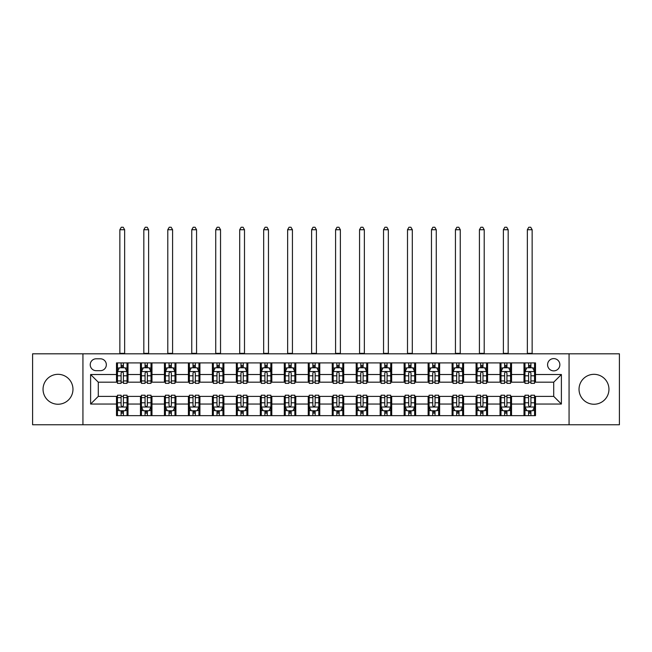 <?xml version="1.0" encoding="UTF-8"?>
<svg xmlns="http://www.w3.org/2000/svg" width="652" height="652" viewBox="0 0 652 652"><rect width="100%" height="100%" fill="white"/><g stroke="black" fill="none" stroke-linecap="round" stroke-linejoin="round"><path stroke-width="0.98" d="M593.988 374.321A14.955 14.955 0 0 0 579.033 389.285A14.955 14.955 0 0 0 593.988 404.24A14.955 14.955 0 0 0 608.952 389.285A14.955 14.955 0 0 0 593.988 374.321M58.012 374.321A14.955 14.955 0 0 0 43.048 389.285A14.955 14.955 0 0 0 58.012 404.24A14.955 14.955 0 0 0 72.967 389.285A14.955 14.955 0 0 0 58.012 374.321M553.719 358.6A6.137 6.137 0 0 0 547.582 364.737A6.137 6.137 0 0 0 553.719 370.874A6.137 6.137 0 0 0 559.856 364.737A6.137 6.137 0 0 0 553.719 358.6M569.066 424.762L619.4 424.762L619.4 353.808L569.066 353.808L569.066 424.762L82.934 424.762L82.934 353.808L32.6 353.808L32.6 424.762L82.934 424.762M96.17 370.678L100.392 370.678A5.941 5.941 0 0 0 106.333 364.737A5.941 5.941 0 0 0 100.392 358.796L96.17 358.796A5.941 5.941 0 0 0 90.229 364.737A5.941 5.941 0 0 0 96.17 370.678M569.066 353.808L82.934 353.808M116.496 404.044L90.612 404.044L90.612 374.517L116.496 374.517L116.496 382.186L98.281 382.186L98.281 396.375L116.496 396.375L116.496 415.65L535.504 415.65L535.504 396.375L553.719 396.375L553.719 382.186L535.504 382.186L535.504 374.517L561.388 374.517L561.388 404.044L535.504 404.044M535.504 374.517L535.504 362.911L116.496 362.911L116.496 374.517M523.996 362.911L523.996 382.186L524.958 382.186M528.601 382.186L530.899 382.186M534.542 382.186L535.504 382.186M523.996 382.186L510.573 382.186M500.027 362.911L500.027 382.186L500.989 382.186M504.632 382.186L506.93 382.186M500.027 382.186L486.604 382.186M476.058 362.911L476.058 382.186L477.011 382.186M480.654 382.186L482.961 382.186M476.058 382.186L462.635 382.186M452.089 362.911L452.089 382.186L453.042 382.186M456.685 382.186L458.992 382.186M452.089 382.186L438.666 382.186M428.111 362.911L428.111 382.186L429.073 382.186M432.716 382.186L435.014 382.186M428.111 382.186L414.688 382.186M404.142 362.911L404.142 382.186L405.104 382.186M408.747 382.186L411.045 382.186M404.142 382.186L390.719 382.186M380.173 362.911L380.173 382.186L381.135 382.186M384.778 382.186L387.076 382.186M380.173 382.186L366.75 382.186M356.204 362.911L356.204 382.186L357.166 382.186M360.809 382.186L363.107 382.186M356.204 382.186L342.781 382.186M332.235 362.911L332.235 382.186L333.188 382.186M336.831 382.186L339.138 382.186M332.235 382.186L318.812 382.186M308.266 362.911L308.266 382.186L309.219 382.186M312.862 382.186L315.169 382.186M308.266 382.186L294.834 382.186M284.288 362.911L284.288 382.186L285.25 382.186M288.893 382.186L291.191 382.186M284.288 382.186L270.865 382.186M260.319 362.911L260.319 382.186L261.281 382.186M264.924 382.186L267.222 382.186M260.319 382.186L246.896 382.186M236.35 362.911L236.35 382.186L237.312 382.186M240.955 382.186L243.253 382.186M236.35 382.186L222.927 382.186M212.381 362.911L212.381 382.186L213.334 382.186M216.986 382.186L219.284 382.186M212.381 382.186L198.958 382.186M188.412 362.911L188.412 382.186L189.365 382.186M193.008 382.186L195.315 382.186M188.412 382.186L174.989 382.186M164.434 362.911L164.434 382.186L165.396 382.186M169.039 382.186L171.346 382.186M164.434 382.186L151.011 382.186M140.465 362.911L140.465 382.186L141.427 382.186M145.07 382.186L147.368 382.186M140.465 382.186L127.042 382.186M116.496 382.186L117.458 382.186M121.101 382.186L123.399 382.186M116.496 396.375L117.458 396.375M121.101 396.375L123.399 396.375M127.042 396.375L128.004 396.375L128.004 415.65M141.427 396.375L128.004 396.375M145.07 396.375L147.368 396.375M151.011 396.375L151.973 396.375L151.973 415.65M165.396 396.375L151.973 396.375M169.039 396.375L171.346 396.375M174.989 396.375L175.942 396.375L175.942 415.65M189.365 396.375L175.942 396.375M193.008 396.375L195.315 396.375M198.958 396.375L199.911 396.375L199.911 415.65M213.334 396.375L199.911 396.375M216.986 396.375L219.284 396.375M222.927 396.375L223.889 396.375L223.889 415.65M237.312 396.375L223.889 396.375M240.955 396.375L243.253 396.375M246.896 396.375L247.858 396.375L247.858 415.65M261.281 396.375L247.858 396.375M264.924 396.375L267.222 396.375M270.865 396.375L271.827 396.375L271.827 415.65M285.25 396.375L271.827 396.375M288.893 396.375L291.191 396.375M294.834 396.375L295.796 396.375L295.796 415.65M309.219 396.375L295.796 396.375M312.862 396.375L315.169 396.375M318.812 396.375L319.765 396.375L319.765 415.65M333.188 396.375L319.765 396.375M336.831 396.375L339.138 396.375M342.781 396.375L343.734 396.375L343.734 415.65M357.166 396.375L343.734 396.375M360.809 396.375L363.107 396.375M366.75 396.375L367.712 396.375L367.712 415.65M381.135 396.375L367.712 396.375M384.778 396.375L387.076 396.375M390.719 396.375L391.681 396.375L391.681 415.65M405.104 396.375L391.681 396.375M408.747 396.375L411.045 396.375M414.688 396.375L415.65 396.375L415.65 415.65M429.073 396.375L415.65 396.375M432.716 396.375L435.014 396.375M438.666 396.375L439.619 396.375L439.619 415.65M453.042 396.375L439.619 396.375M456.685 396.375L458.992 396.375M462.635 396.375L463.588 396.375L463.588 415.65M477.011 396.375L463.588 396.375M480.654 396.375L482.961 396.375M486.604 396.375L487.566 396.375L487.566 415.65M500.989 396.375L487.566 396.375M504.632 396.375L506.93 396.375M510.573 396.375L511.535 396.375L511.535 415.65M524.958 396.375L511.535 396.375M528.601 396.375L530.899 396.375M534.542 396.375L535.504 396.375M128.004 362.911L128.004 382.186M116.496 367.712L117.458 367.712M121.101 367.712L123.399 367.712M127.042 367.712L128.004 367.712M116.496 410.858L117.458 410.858M121.101 410.858L123.399 410.858M127.042 410.858L128.004 410.858M140.465 396.375L140.465 415.65M151.973 362.911L151.973 382.186M140.465 367.712L141.427 367.712M145.07 367.712L147.368 367.712M151.011 367.712L151.973 367.712M140.465 410.858L141.427 410.858M145.07 410.858L147.368 410.858M151.011 410.858L151.973 410.858M164.434 396.375L164.434 415.65M164.434 410.858L165.396 410.858M169.039 410.858L171.346 410.858M174.989 410.858L175.942 410.858M175.942 362.911L175.942 382.186M164.434 367.712L165.396 367.712M169.039 367.712L171.346 367.712M174.989 367.712L175.942 367.712M188.412 396.375L188.412 415.65M188.412 410.858L189.365 410.858M193.008 410.858L195.315 410.858M198.958 410.858L199.911 410.858M199.911 362.911L199.911 382.186M188.412 367.712L189.365 367.712M193.008 367.712L195.315 367.712M198.958 367.712L199.911 367.712M212.381 396.375L212.381 415.65M212.381 410.858L213.334 410.858M216.986 410.858L219.284 410.858M222.927 410.858L223.889 410.858M223.889 362.911L223.889 382.186M212.381 367.712L213.334 367.712M216.986 367.712L219.284 367.712M222.927 367.712L223.889 367.712M236.35 396.375L236.35 415.65M236.35 410.858L237.312 410.858M240.955 410.858L243.253 410.858M246.896 410.858L247.858 410.858M247.858 362.911L247.858 382.186M236.35 367.712L237.312 367.712M240.955 367.712L243.253 367.712M246.896 367.712L247.858 367.712M260.319 396.375L260.319 415.65M260.319 410.858L261.281 410.858M264.924 410.858L267.222 410.858M270.865 410.858L271.827 410.858M271.827 362.911L271.827 382.186M260.319 367.712L261.281 367.712M264.924 367.712L267.222 367.712M270.865 367.712L271.827 367.712M284.288 396.375L284.288 415.65M284.288 410.858L285.25 410.858M288.893 410.858L291.191 410.858M294.834 410.858L295.796 410.858M295.796 362.911L295.796 382.186M284.288 367.712L285.25 367.712M288.893 367.712L291.191 367.712M294.834 367.712L295.796 367.712M308.266 396.375L308.266 415.65M308.266 410.858L309.219 410.858M312.862 410.858L315.169 410.858M318.812 410.858L319.765 410.858M319.765 362.911L319.765 382.186M308.266 367.712L309.219 367.712M312.862 367.712L315.169 367.712M318.812 367.712L319.765 367.712M332.235 396.375L332.235 415.65M332.235 410.858L333.188 410.858M336.831 410.858L339.138 410.858M342.781 410.858L343.734 410.858M343.734 362.911L343.734 382.186M332.235 367.712L333.188 367.712M336.831 367.712L339.138 367.712M342.781 367.712L343.734 367.712M356.204 396.375L356.204 415.65M356.204 410.858L357.166 410.858M360.809 410.858L363.107 410.858M366.75 410.858L367.712 410.858M367.712 362.911L367.712 382.186M356.204 367.712L357.166 367.712M360.809 367.712L363.107 367.712M366.75 367.712L367.712 367.712M380.173 396.375L380.173 415.65M380.173 410.858L381.135 410.858M384.778 410.858L387.076 410.858M390.719 410.858L391.681 410.858M391.681 362.911L391.681 382.186M380.173 367.712L381.135 367.712M384.778 367.712L387.076 367.712M390.719 367.712L391.681 367.712M404.142 396.375L404.142 415.65M404.142 410.858L405.104 410.858M408.747 410.858L411.045 410.858M414.688 410.858L415.65 410.858M415.65 362.911L415.65 382.186M404.142 367.712L405.104 367.712M408.747 367.712L411.045 367.712M414.688 367.712L415.65 367.712M428.111 396.375L428.111 415.65M428.111 410.858L429.073 410.858M432.716 410.858L435.014 410.858M438.666 410.858L439.619 410.858M439.619 362.911L439.619 382.186M428.111 367.712L429.073 367.712M432.716 367.712L435.014 367.712M438.666 367.712L439.619 367.712M452.089 396.375L452.089 415.65M452.089 410.858L453.042 410.858M456.685 410.858L458.992 410.858M462.635 410.858L463.588 410.858M463.588 362.911L463.588 382.186M452.089 367.712L453.042 367.712M456.685 367.712L458.992 367.712M462.635 367.712L463.588 367.712M476.058 396.375L476.058 415.65M476.058 410.858L477.011 410.858M480.654 410.858L482.961 410.858M486.604 410.858L487.566 410.858M487.566 362.911L487.566 382.186M476.058 367.712L477.011 367.712M480.654 367.712L482.961 367.712M486.604 367.712L487.566 367.712M500.027 396.375L500.027 415.65M500.027 410.858L500.989 410.858M504.632 410.858L506.93 410.858M510.573 410.858L511.535 410.858M511.535 362.911L511.535 382.186M500.027 367.712L500.989 367.712M504.632 367.712L506.93 367.712M510.573 367.712L511.535 367.712M523.996 396.375L523.996 415.65M523.996 410.858L524.958 410.858M528.601 410.858L530.899 410.858M534.542 410.858L535.504 410.858M523.996 367.712L524.958 367.712M528.601 367.712L530.899 367.712M534.542 367.712L535.504 367.712M98.281 382.186L90.612 374.517M98.281 396.375L90.612 404.044M561.388 374.517L553.719 382.186M561.388 404.044L553.719 396.375M123.399 365.405L121.101 365.405M127.042 380.931L123.399 380.931L123.399 383.335L127.042 383.335L127.042 371.64L125.127 367.801L119.373 367.801L117.458 371.64L117.458 383.335L121.101 383.335L121.101 380.931L117.458 380.931M117.458 371.64L117.458 362.911M127.042 371.64L127.042 362.911M121.101 367.801L121.101 362.911M123.399 362.911L123.399 367.801M123.399 380.931L123.399 373.074C122.633 371.599 121.867 371.599 121.101 373.074L121.101 380.931M119.854 353.808L119.854 229.732L124.646 229.732L123.212 227.238L121.288 227.238L119.854 229.732M124.646 353.808L124.646 229.732M121.101 413.156L123.399 413.156M117.458 397.63L121.101 397.63L121.101 395.226L117.458 395.226L117.458 406.921L119.373 410.76L125.127 410.76L127.042 406.921L127.042 395.226L123.399 395.226L123.399 397.63L127.042 397.63M127.042 406.921L127.042 415.65M117.458 406.921L117.458 415.65M123.399 410.76L123.399 415.65M121.101 415.65L121.101 410.76M121.101 397.63L121.101 405.487C121.867 406.962 122.633 406.962 123.399 405.487L123.399 397.63M147.368 365.405L145.07 365.405M151.011 380.931L147.368 380.931L147.368 383.335L151.011 383.335L151.011 371.64L149.096 367.801L143.342 367.801L141.427 371.64L141.427 383.335L145.07 383.335L145.07 380.931L141.427 380.931M141.427 371.64L141.427 362.911M151.011 371.64L151.011 362.911M145.07 367.801L145.07 362.911M147.368 362.911L147.368 367.801M147.368 380.931L147.368 373.074C146.602 371.599 145.836 371.599 145.07 373.074L145.07 380.931M143.823 353.808L143.823 229.732L148.615 229.732L147.181 227.238L145.266 227.238L143.823 229.732M148.615 353.808L148.615 229.732M171.346 365.405L169.039 365.405M174.989 380.931L171.346 380.931L171.346 383.335L174.989 383.335L174.989 371.64L173.065 367.801L167.311 367.801L165.396 371.64L165.396 383.335L169.039 383.335L169.039 380.931L165.396 380.931M165.396 371.64L165.396 362.911M174.989 371.64L174.989 362.911M169.039 367.801L169.039 362.911M171.346 362.911L171.346 367.801M171.346 380.931L171.346 373.074C170.579 371.599 169.805 371.599 169.039 373.074L169.039 380.931M167.792 353.808L167.792 229.732L172.584 229.732L171.15 227.238L169.235 227.238L167.792 229.732M172.584 353.808L172.584 229.732M195.315 365.405L193.008 365.405M198.958 380.931L195.315 380.931L195.315 383.335L198.958 383.335L198.958 371.64L197.034 367.801L191.289 367.801L189.365 371.64L189.365 383.335L193.008 383.335L193.008 380.931L189.365 380.931M189.365 371.64L189.365 362.911M198.958 371.64L198.958 362.911M193.008 367.801L193.008 362.911M195.315 362.911L195.315 367.801M195.315 380.931L195.315 373.074C194.549 371.599 193.783 371.599 193.008 373.074L193.008 380.931M191.761 353.808L191.761 229.732L196.562 229.732L195.119 227.238L193.204 227.238L191.761 229.732M196.562 353.808L196.562 229.732M145.07 413.156L147.368 413.156M141.427 397.63L145.07 397.63L145.07 395.226L141.427 395.226L141.427 406.921L143.342 410.76L149.096 410.76L151.011 406.921L151.011 395.226L147.368 395.226L147.368 397.63L151.011 397.63M151.011 406.921L151.011 415.65M141.427 406.921L141.427 415.65M147.368 410.76L147.368 415.65M145.07 415.65L145.07 410.76M145.07 397.63L145.07 405.487C145.836 406.962 146.602 406.962 147.368 405.487L147.368 397.63M169.039 413.156L171.346 413.156M165.396 397.63L169.039 397.63L169.039 395.226L165.396 395.226L165.396 406.921L167.311 410.76L173.065 410.76L174.989 406.921L174.989 395.226L171.346 395.226L171.346 397.63L174.989 397.63M174.989 406.921L174.989 415.65M165.396 406.921L165.396 415.65M171.346 410.76L171.346 415.65M169.039 415.65L169.039 410.76M169.039 397.63L169.039 405.487C169.805 406.962 170.571 406.962 171.346 405.487L171.346 397.63M193.008 413.156L195.315 413.156M189.365 397.63L193.008 397.63L193.008 395.226L189.365 395.226L189.365 406.921L191.289 410.76L197.034 410.76L198.958 406.921L198.958 395.226L195.315 395.226L195.315 397.63L198.958 397.63M198.958 406.921L198.958 415.65M189.365 406.921L189.365 415.65M195.315 410.76L195.315 415.65M193.008 415.65L193.008 410.76M193.008 397.63L193.008 405.487C193.774 406.962 194.54 406.962 195.315 405.487L195.315 397.63M219.284 365.405L216.986 365.405M222.927 380.931L219.284 380.931L219.284 383.335L222.927 383.335L222.927 371.64L221.012 367.801L215.258 367.801L213.334 371.64L213.334 383.335L216.986 383.335L216.986 380.931L213.334 380.931M213.334 371.64L213.334 362.911M222.927 371.64L222.927 362.911M216.986 367.801L216.986 362.911M219.284 362.911L219.284 367.801M219.284 380.931L219.284 373.074C218.518 371.599 217.752 371.599 216.986 373.074L216.986 380.931M215.739 353.808L215.739 229.732L220.531 229.732L219.088 227.238L217.173 227.238L215.739 229.732M220.531 353.808L220.531 229.732M216.986 413.156L219.284 413.156M213.334 397.63L216.986 397.63L216.986 395.226L213.334 395.226L213.334 406.921L215.258 410.76L221.012 410.76L222.927 406.921L222.927 395.226L219.284 395.226L219.284 397.63L222.927 397.63M222.927 406.921L222.927 415.65M213.334 406.921L213.334 415.65M219.284 410.76L219.284 415.65M216.986 415.65L216.986 410.76M216.986 397.63L216.986 405.487C217.752 406.962 218.518 406.962 219.284 405.487L219.284 397.63M243.253 365.405L240.955 365.405M246.896 380.931L243.253 380.931L243.253 383.335L246.896 383.335L246.896 371.64L244.981 367.801L239.227 367.801L237.312 371.64L237.312 383.335L240.955 383.335L240.955 380.931L237.312 380.931M237.312 371.64L237.312 362.911M246.896 371.64L246.896 362.911M240.955 367.801L240.955 362.911M243.253 362.911L243.253 367.801M243.253 380.931L243.253 373.074C242.487 371.599 241.721 371.599 240.955 373.074L240.955 380.931M239.708 353.808L239.708 229.732L244.5 229.732L243.066 227.238L241.142 227.238L239.708 229.732M244.5 353.808L244.5 229.732M267.222 365.405L264.924 365.405M270.865 380.931L267.222 380.931L267.222 383.335L270.865 383.335L270.865 371.64L268.95 367.801L263.196 367.801L261.281 371.64L261.281 383.335L264.924 383.335L264.924 380.931L261.281 380.931M261.281 371.64L261.281 362.911M270.865 371.64L270.865 362.911M264.924 367.801L264.924 362.911M267.222 362.911L267.222 367.801M267.222 380.931L267.222 373.074C266.456 371.599 265.69 371.599 264.924 373.074L264.924 380.931M263.677 353.808L263.677 229.732L268.469 229.732L267.035 227.238L265.111 227.238L263.677 229.732M268.469 353.808L268.469 229.732M291.191 365.405L288.893 365.405M294.834 380.931L291.191 380.931L291.191 383.335L294.834 383.335L294.834 371.64L292.919 367.801L287.165 367.801L285.25 371.64L285.25 383.335L288.893 383.335L288.893 380.931L285.25 380.931M285.25 371.64L285.25 362.911M294.834 371.64L294.834 362.911M288.893 367.801L288.893 362.911M291.191 362.911L291.191 367.801M291.191 380.931L291.191 373.074C290.425 371.599 289.659 371.599 288.893 373.074L288.893 380.931M287.646 353.808L287.646 229.732L292.438 229.732L291.004 227.238L289.089 227.238L287.646 229.732M292.438 353.808L292.438 229.732M315.169 365.405L312.862 365.405M318.812 380.931L315.169 380.931L315.169 383.335L318.812 383.335L318.812 371.64L316.888 367.801L311.134 367.801L309.219 371.64L309.219 383.335L312.862 383.335L312.862 380.931L309.219 380.931M309.219 371.64L309.219 362.911M318.812 371.64L318.812 362.911M312.862 367.801L312.862 362.911M315.169 362.911L315.169 367.801M315.169 380.931L315.169 373.074C314.403 371.599 313.628 371.599 312.862 373.074L312.862 380.931M311.615 353.808L311.615 229.732L316.416 229.732L314.973 227.238L313.058 227.238L311.615 229.732M316.416 353.808L316.416 229.732M339.138 365.405L336.831 365.405M342.781 380.931L339.138 380.931L339.138 383.335L342.781 383.335L342.781 371.64L340.866 367.801L335.112 367.801L333.188 371.64L333.188 383.335L336.831 383.335L336.831 380.931L333.188 380.931M333.188 371.64L333.188 362.911M342.781 371.64L342.781 362.911M336.831 367.801L336.831 362.911M339.138 362.911L339.138 367.801M339.138 380.931L339.138 373.074C338.372 371.599 337.606 371.599 336.831 373.074L336.831 380.931M335.584 353.808L335.584 229.732L340.385 229.732L338.942 227.238L337.027 227.238L335.584 229.732M340.385 353.808L340.385 229.732M240.955 413.156L243.253 413.156M237.312 397.63L240.955 397.63L240.955 395.226L237.312 395.226L237.312 406.921L239.227 410.76L244.981 410.76L246.896 406.921L246.896 395.226L243.253 395.226L243.253 397.63L246.896 397.63M246.896 406.921L246.896 415.65M237.312 406.921L237.312 415.65M243.253 410.76L243.253 415.65M240.955 415.65L240.955 410.76M240.955 397.63L240.955 405.487C241.721 406.962 242.487 406.962 243.253 405.487L243.253 397.63M264.924 413.156L267.222 413.156M261.281 397.63L264.924 397.63L264.924 395.226L261.281 395.226L261.281 406.921L263.196 410.76L268.95 410.76L270.865 406.921L270.865 395.226L267.222 395.226L267.222 397.63L270.865 397.63M270.865 406.921L270.865 415.65M261.281 406.921L261.281 415.65M267.222 410.76L267.222 415.65M264.924 415.65L264.924 410.76M264.924 397.63L264.924 405.487C265.69 406.962 266.456 406.962 267.222 405.487L267.222 397.63M288.893 413.156L291.191 413.156M285.25 397.63L288.893 397.63L288.893 395.226L285.25 395.226L285.25 406.921L287.165 410.76L292.919 410.76L294.834 406.921L294.834 395.226L291.191 395.226L291.191 397.63L294.834 397.63M294.834 406.921L294.834 415.65M285.25 406.921L285.25 415.65M291.191 410.76L291.191 415.65M288.893 415.65L288.893 410.76M288.893 397.63L288.893 405.487C289.659 406.962 290.425 406.962 291.191 405.487L291.191 397.63M312.862 413.156L315.169 413.156M309.219 397.63L312.862 397.63L312.862 395.226L309.219 395.226L309.219 406.921L311.134 410.76L316.888 410.76L318.812 406.921L318.812 395.226L315.169 395.226L315.169 397.63L318.812 397.63M318.812 406.921L318.812 415.65M309.219 406.921L309.219 415.65M315.169 410.76L315.169 415.65M312.862 415.65L312.862 410.76M312.862 397.63L312.862 405.487C313.628 406.962 314.394 406.962 315.169 405.487L315.169 397.63M336.831 413.156L339.138 413.156M333.188 397.63L336.831 397.63L336.831 395.226L333.188 395.226L333.188 406.921L335.112 410.76L340.866 410.76L342.781 406.921L342.781 395.226L339.138 395.226L339.138 397.63L342.781 397.63M342.781 406.921L342.781 415.65M333.188 406.921L333.188 415.65M339.138 410.76L339.138 415.65M336.831 415.65L336.831 410.76M336.831 397.63L336.831 405.487C337.597 406.962 338.372 406.962 339.138 405.487L339.138 397.63M363.107 365.405L360.809 365.405M366.75 380.931L363.107 380.931L363.107 383.335L366.75 383.335L366.75 371.64L364.835 367.801L359.081 367.801L357.166 371.64L357.166 383.335L360.809 383.335L360.809 380.931L357.166 380.931M357.166 371.64L357.166 362.911M366.75 371.64L366.75 362.911M360.809 367.801L360.809 362.911M363.107 362.911L363.107 367.801M363.107 380.931L363.107 373.074C362.341 371.599 361.575 371.599 360.809 373.074L360.809 380.931M359.562 353.808L359.562 229.732L364.354 229.732L362.911 227.238L360.996 227.238L359.562 229.732M364.354 353.808L364.354 229.732M360.809 413.156L363.107 413.156M357.166 397.63L360.809 397.63L360.809 395.226L357.166 395.226L357.166 406.921L359.081 410.76L364.835 410.76L366.75 406.921L366.75 395.226L363.107 395.226L363.107 397.63L366.75 397.63M366.75 406.921L366.75 415.65M357.166 406.921L357.166 415.65M363.107 410.76L363.107 415.65M360.809 415.65L360.809 410.76M360.809 397.63L360.809 405.487C361.575 406.962 362.341 406.962 363.107 405.487L363.107 397.63M387.076 365.405L384.778 365.405M390.719 380.931L387.076 380.931L387.076 383.335L390.719 383.335L390.719 371.64L388.804 367.801L383.05 367.801L381.135 371.64L381.135 383.335L384.778 383.335L384.778 380.931L381.135 380.931M381.135 371.64L381.135 362.911M390.719 371.64L390.719 362.911M384.778 367.801L384.778 362.911M387.076 362.911L387.076 367.801M387.076 380.931L387.076 373.074C386.31 371.599 385.544 371.599 384.778 373.074L384.778 380.931M383.531 353.808L383.531 229.732L388.323 229.732L386.889 227.238L384.965 227.238L383.531 229.732M388.323 353.808L388.323 229.732M384.778 413.156L387.076 413.156M381.135 397.63L384.778 397.63L384.778 395.226L381.135 395.226L381.135 406.921L383.05 410.76L388.804 410.76L390.719 406.921L390.719 395.226L387.076 395.226L387.076 397.63L390.719 397.63M390.719 406.921L390.719 415.65M381.135 406.921L381.135 415.65M387.076 410.76L387.076 415.65M384.778 415.65L384.778 410.76M384.778 397.63L384.778 405.487C385.544 406.962 386.31 406.962 387.076 405.487L387.076 397.63M411.045 365.405L408.747 365.405M414.688 380.931L411.045 380.931L411.045 383.335L414.688 383.335L414.688 371.64L412.773 367.801L407.019 367.801L405.104 371.64L405.104 383.335L408.747 383.335L408.747 380.931L405.104 380.931M405.104 371.64L405.104 362.911M414.688 371.64L414.688 362.911M408.747 367.801L408.747 362.911M411.045 362.911L411.045 367.801M411.045 380.931L411.045 373.074C410.279 371.599 409.513 371.599 408.747 373.074L408.747 380.931M407.5 353.808L407.5 229.732L412.292 229.732L410.858 227.238L408.934 227.238L407.5 229.732M412.292 353.808L412.292 229.732M408.747 413.156L411.045 413.156M405.104 397.63L408.747 397.63L408.747 395.226L405.104 395.226L405.104 406.921L407.019 410.76L412.773 410.76L414.688 406.921L414.688 395.226L411.045 395.226L411.045 397.63L414.688 397.63M414.688 406.921L414.688 415.65M405.104 406.921L405.104 415.65M411.045 410.76L411.045 415.65M408.747 415.65L408.747 410.76M408.747 397.63L408.747 405.487C409.513 406.962 410.279 406.962 411.045 405.487L411.045 397.63M435.014 365.405L432.716 365.405M438.666 380.931L435.014 380.931L435.014 383.335L438.666 383.335L438.666 371.64L436.742 367.801L430.988 367.801L429.073 371.64L429.073 383.335L432.716 383.335L432.716 380.931L429.073 380.931M429.073 371.64L429.073 362.911M438.666 371.64L438.666 362.911M432.716 367.801L432.716 362.911M435.014 362.911L435.014 367.801M435.014 380.931L435.014 373.074C434.248 371.599 433.482 371.599 432.716 373.074L432.716 380.931M431.469 353.808L431.469 229.732L436.261 229.732L434.827 227.238L432.912 227.238L431.469 229.732M436.261 353.808L436.261 229.732M432.716 413.156L435.014 413.156M429.073 397.63L432.716 397.63L432.716 395.226L429.073 395.226L429.073 406.921L430.988 410.76L436.742 410.76L438.666 406.921L438.666 395.226L435.014 395.226L435.014 397.63L438.666 397.63M438.666 406.921L438.666 415.65M429.073 406.921L429.073 415.65M435.014 410.76L435.014 415.65M432.716 415.65L432.716 410.76M432.716 397.63L432.716 405.487C433.482 406.962 434.248 406.962 435.014 405.487L435.014 397.63M458.992 365.405L456.685 365.405M462.635 380.931L458.992 380.931L458.992 383.335L462.635 383.335L462.635 371.64L460.711 367.801L454.966 367.801L453.042 371.64L453.042 383.335L456.685 383.335L456.685 380.931L453.042 380.931M453.042 371.64L453.042 362.911M462.635 371.64L462.635 362.911M456.685 367.801L456.685 362.911M458.992 362.911L458.992 367.801M458.992 380.931L458.992 373.074C458.226 371.599 457.459 371.599 456.685 373.074L456.685 380.931M455.438 353.808L455.438 229.732L460.239 229.732L458.796 227.238L456.881 227.238L455.438 229.732M460.239 353.808L460.239 229.732M456.685 413.156L458.992 413.156M453.042 397.63L456.685 397.63L456.685 395.226L453.042 395.226L453.042 406.921L454.966 410.76L460.711 410.76L462.635 406.921L462.635 395.226L458.992 395.226L458.992 397.63L462.635 397.63M462.635 406.921L462.635 415.65M453.042 406.921L453.042 415.65M458.992 410.76L458.992 415.65M456.685 415.65L456.685 410.76M456.685 397.63L456.685 405.487C457.451 406.962 458.217 406.962 458.992 405.487L458.992 397.63M482.961 365.405L480.654 365.405M486.604 380.931L482.961 380.931L482.961 383.335L486.604 383.335L486.604 371.64L484.689 367.801L478.935 367.801L477.011 371.64L477.011 383.335L480.654 383.335L480.654 380.931L477.011 380.931M477.011 371.64L477.011 362.911M486.604 371.64L486.604 362.911M480.654 367.801L480.654 362.911M482.961 362.911L482.961 367.801M482.961 380.931L482.961 373.074C482.195 371.599 481.429 371.599 480.654 373.074L480.654 380.931M479.416 353.808L479.416 229.732L484.208 229.732L482.765 227.238L480.85 227.238L479.416 229.732M484.208 353.808L484.208 229.732M480.654 413.156L482.961 413.156M477.011 397.63L480.654 397.63L480.654 395.226L477.011 395.226L477.011 406.921L478.935 410.76L484.689 410.76L486.604 406.921L486.604 395.226L482.961 395.226L482.961 397.63L486.604 397.63M486.604 406.921L486.604 415.65M477.011 406.921L477.011 415.65M482.961 410.76L482.961 415.65M480.654 415.65L480.654 410.76M480.654 397.63L480.654 405.487C481.421 406.962 482.195 406.962 482.961 405.487L482.961 397.63M504.632 413.156L506.93 413.156M500.989 397.63L504.632 397.63L504.632 395.226L500.989 395.226L500.989 406.921L502.904 410.76L508.658 410.76L510.573 406.921L510.573 395.226L506.93 395.226L506.93 397.63L510.573 397.63M510.573 406.921L510.573 415.65M500.989 406.921L500.989 415.65M506.93 410.76L506.93 415.65M504.632 415.65L504.632 410.76M504.632 397.63L504.632 405.487C505.398 406.962 506.164 406.962 506.93 405.487L506.93 397.63M506.93 365.405L504.632 365.405M510.573 380.931L506.93 380.931L506.93 383.335L510.573 383.335L510.573 371.64L508.658 367.801L502.904 367.801L500.989 371.64L500.989 383.335L504.632 383.335L504.632 380.931L500.989 380.931M500.989 371.64L500.989 362.911M510.573 371.64L510.573 362.911M504.632 367.801L504.632 362.911M506.93 362.911L506.93 367.801M506.93 380.931L506.93 373.074C506.164 371.599 505.398 371.599 504.632 373.074L504.632 380.931M503.385 353.808L503.385 229.732L508.177 229.732L506.734 227.238L504.819 227.238L503.385 229.732M508.177 353.808L508.177 229.732M530.899 365.405L528.601 365.405M534.542 380.931L530.899 380.931L530.899 383.335L534.542 383.335L534.542 371.64L532.627 367.801L526.873 367.801L524.958 371.64L524.958 383.335L528.601 383.335L528.601 380.931L524.958 380.931M524.958 371.64L524.958 362.911M534.542 371.64L534.542 362.911M528.601 367.801L528.601 362.911M530.899 362.911L530.899 367.801M530.899 380.931L530.899 373.074C530.133 371.599 529.367 371.599 528.601 373.074L528.601 380.931M527.354 353.808L527.354 229.732L532.146 229.732L530.712 227.238L528.788 227.238L527.354 229.732M532.146 353.808L532.146 229.732M528.601 413.156L530.899 413.156M524.958 397.63L528.601 397.63L528.601 395.226L524.958 395.226L524.958 406.921L526.873 410.76L532.627 410.76L534.542 406.921L534.542 395.226L530.899 395.226L530.899 397.63L534.542 397.63M534.542 406.921L534.542 415.65M524.958 406.921L524.958 415.65M530.899 410.76L530.899 415.65M528.601 415.65L528.601 410.76M528.601 397.63L528.601 405.487C529.367 406.962 530.133 406.962 530.899 405.487L530.899 397.63M140.465 404.044L128.004 404.044M140.465 374.517L128.004 374.517M164.434 374.517L151.973 374.517M164.434 404.044L151.973 404.044M188.412 374.517L175.942 374.517M188.412 404.044L175.942 404.044M212.381 374.517L199.911 374.517M212.381 404.044L199.911 404.044M236.35 374.517L223.889 374.517M236.35 404.044L223.889 404.044M260.319 374.517L247.858 374.517M260.319 404.044L247.858 404.044M284.288 374.517L271.827 374.517M284.288 404.044L271.827 404.044M308.266 374.517L295.796 374.517M308.266 404.044L295.796 404.044M332.235 374.517L319.765 374.517M332.235 404.044L319.765 404.044M356.204 374.517L343.734 374.517M356.204 404.044L343.734 404.044M380.173 374.517L367.712 374.517M380.173 404.044L367.712 404.044M404.142 374.517L391.681 374.517M404.142 404.044L391.681 404.044M428.111 374.517L415.65 374.517M428.111 404.044L415.65 404.044M452.089 374.517L439.619 374.517M452.089 404.044L439.619 404.044M476.058 374.517L463.588 374.517M476.058 404.044L463.588 404.044M500.027 374.517L487.566 374.517M500.027 404.044L487.566 404.044M523.996 374.517L511.535 374.517M523.996 404.044L511.535 404.044M126.993 371.542L117.507 371.542M117.458 368.038L119.259 368.038M125.241 368.038L127.042 368.038M121.101 375.796L117.458 375.796M127.042 375.796L123.399 375.796M123.399 366.628L121.101 366.628M119.854 353.327L124.646 353.327M117.507 407.019L126.993 407.019M127.042 410.532L125.241 410.532M119.259 410.532L117.458 410.532M123.399 402.773L127.042 402.773M117.458 402.773L121.101 402.773M121.101 411.934L123.399 411.934M150.971 371.542L141.476 371.542M141.427 368.038L143.228 368.038M149.21 368.038L151.011 368.038M145.07 375.796L141.427 375.796M151.011 375.796L147.368 375.796M147.368 366.628L145.07 366.628M143.823 353.327L148.615 353.327M174.94 371.542L165.445 371.542M165.396 368.038L167.197 368.038M173.179 368.038L174.989 368.038M169.039 375.796L165.396 375.796M174.989 375.796L171.346 375.796M171.346 366.628L169.039 366.628M167.792 353.327L172.584 353.327M198.909 371.542L189.414 371.542M189.365 368.038L191.166 368.038M197.157 368.038L198.958 368.038M193.008 375.796L189.365 375.796M198.958 375.796L195.315 375.796M195.315 366.628L193.008 366.628M191.761 353.327L196.562 353.327M141.476 407.019L150.971 407.019M151.011 410.532L149.21 410.532M143.228 410.532L141.427 410.532M147.368 402.773L151.011 402.773M141.427 402.773L145.07 402.773M145.07 411.934L147.368 411.934M165.445 407.019L174.94 407.019M174.989 410.532L173.179 410.532M167.197 410.532L165.396 410.532M171.346 402.773L174.989 402.773M165.396 402.773L169.039 402.773M169.039 411.934L171.346 411.934M189.414 407.019L198.909 407.019M198.958 410.532L197.157 410.532M191.166 410.532L189.365 410.532M195.315 402.773L198.958 402.773M189.365 402.773L193.008 402.773M193.008 411.934L195.315 411.934M222.878 371.542L213.383 371.542M213.334 368.038L215.144 368.038M221.126 368.038L222.927 368.038M216.986 375.796L213.334 375.796M222.927 375.796L219.284 375.796M219.284 366.628L216.986 366.628M215.739 353.327L220.531 353.327M213.383 407.019L222.878 407.019M222.927 410.532L221.126 410.532M215.144 410.532L213.334 410.532M219.284 402.773L222.927 402.773M213.334 402.773L216.986 402.773M216.986 411.934L219.284 411.934M246.847 371.542L237.361 371.542M237.312 368.038L239.113 368.038M245.095 368.038L246.896 368.038M240.955 375.796L237.312 375.796M246.896 375.796L243.253 375.796M243.253 366.628L240.955 366.628M239.708 353.327L244.5 353.327M270.816 371.542L261.33 371.542M261.281 368.038L263.082 368.038M269.064 368.038L270.865 368.038M264.924 375.796L261.281 375.796M270.865 375.796L267.222 375.796M267.222 366.628L264.924 366.628M263.677 353.327L268.469 353.327M294.794 371.542L285.299 371.542M285.25 368.038L287.051 368.038M293.033 368.038L294.834 368.038M288.893 375.796L285.25 375.796M294.834 375.796L291.191 375.796M291.191 366.628L288.893 366.628M287.646 353.327L292.438 353.327M318.763 371.542L309.268 371.542M309.219 368.038L311.02 368.038M317.002 368.038L318.812 368.038M312.862 375.796L309.219 375.796M318.812 375.796L315.169 375.796M315.169 366.628L312.862 366.628M311.615 353.327L316.416 353.327M342.732 371.542L333.237 371.542M333.188 368.038L334.998 368.038M340.98 368.038L342.781 368.038M336.831 375.796L333.188 375.796M342.781 375.796L339.138 375.796M339.138 366.628L336.831 366.628M335.584 353.327L340.385 353.327M237.361 407.019L246.847 407.019M246.896 410.532L245.095 410.532M239.113 410.532L237.312 410.532M243.253 402.773L246.896 402.773M237.312 402.773L240.955 402.773M240.955 411.934L243.253 411.934M261.33 407.019L270.816 407.019M270.865 410.532L269.064 410.532M263.082 410.532L261.281 410.532M267.222 402.773L270.865 402.773M261.281 402.773L264.924 402.773M264.924 411.934L267.222 411.934M285.299 407.019L294.794 407.019M294.834 410.532L293.033 410.532M287.051 410.532L285.25 410.532M291.191 402.773L294.834 402.773M285.25 402.773L288.893 402.773M288.893 411.934L291.191 411.934M309.268 407.019L318.763 407.019M318.812 410.532L317.002 410.532M311.02 410.532L309.219 410.532M315.169 402.773L318.812 402.773M309.219 402.773L312.862 402.773M312.862 411.934L315.169 411.934M333.237 407.019L342.732 407.019M342.781 410.532L340.98 410.532M334.998 410.532L333.188 410.532M339.138 402.773L342.781 402.773M333.188 402.773L336.831 402.773M336.831 411.934L339.138 411.934M366.701 371.542L357.206 371.542M357.166 368.038L358.967 368.038M364.949 368.038L366.75 368.038M360.809 375.796L357.166 375.796M366.75 375.796L363.107 375.796M363.107 366.628L360.809 366.628M359.562 353.327L364.354 353.327M357.206 407.019L366.701 407.019M366.75 410.532L364.949 410.532M358.967 410.532L357.166 410.532M363.107 402.773L366.75 402.773M357.166 402.773L360.809 402.773M360.809 411.934L363.107 411.934M390.67 371.542L381.184 371.542M381.135 368.038L382.936 368.038M388.918 368.038L390.719 368.038M384.778 375.796L381.135 375.796M390.719 375.796L387.076 375.796M387.076 366.628L384.778 366.628M383.531 353.327L388.323 353.327M381.184 407.019L390.67 407.019M390.719 410.532L388.918 410.532M382.936 410.532L381.135 410.532M387.076 402.773L390.719 402.773M381.135 402.773L384.778 402.773M384.778 411.934L387.076 411.934M414.639 371.542L405.153 371.542M405.104 368.038L406.905 368.038M412.887 368.038L414.688 368.038M408.747 375.796L405.104 375.796M414.688 375.796L411.045 375.796M411.045 366.628L408.747 366.628M407.5 353.327L412.292 353.327M405.153 407.019L414.639 407.019M414.688 410.532L412.887 410.532M406.905 410.532L405.104 410.532M411.045 402.773L414.688 402.773M405.104 402.773L408.747 402.773M408.747 411.934L411.045 411.934M438.617 371.542L429.122 371.542M429.073 368.038L430.874 368.038M436.856 368.038L438.666 368.038M432.716 375.796L429.073 375.796M438.666 375.796L435.014 375.796M435.014 366.628L432.716 366.628M431.469 353.327L436.261 353.327M429.122 407.019L438.617 407.019M438.666 410.532L436.856 410.532M430.874 410.532L429.073 410.532M435.014 402.773L438.666 402.773M429.073 402.773L432.716 402.773M432.716 411.934L435.014 411.934M462.586 371.542L453.091 371.542M453.042 368.038L454.843 368.038M460.834 368.038L462.635 368.038M456.685 375.796L453.042 375.796M462.635 375.796L458.992 375.796M458.992 366.628L456.685 366.628M455.438 353.327L460.239 353.327M453.091 407.019L462.586 407.019M462.635 410.532L460.834 410.532M454.843 410.532L453.042 410.532M458.992 402.773L462.635 402.773M453.042 402.773L456.685 402.773M456.685 411.934L458.992 411.934M486.555 371.542L477.06 371.542M477.011 368.038L478.821 368.038M484.803 368.038L486.604 368.038M480.654 375.796L477.011 375.796M486.604 375.796L482.961 375.796M482.961 366.628L480.654 366.628M479.416 353.327L484.208 353.327M477.06 407.019L486.555 407.019M486.604 410.532L484.803 410.532M478.821 410.532L477.011 410.532M482.961 402.773L486.604 402.773M477.011 402.773L480.654 402.773M480.654 411.934L482.961 411.934M501.029 407.019L510.524 407.019M510.573 410.532L508.772 410.532M502.79 410.532L500.989 410.532M506.93 402.773L510.573 402.773M500.989 402.773L504.632 402.773M504.632 411.934L506.93 411.934M510.524 371.542L501.029 371.542M500.989 368.038L502.79 368.038M508.772 368.038L510.573 368.038M504.632 375.796L500.989 375.796M510.573 375.796L506.93 375.796M506.93 366.628L504.632 366.628M503.385 353.327L508.177 353.327M534.493 371.542L525.007 371.542M524.958 368.038L526.759 368.038M532.741 368.038L534.542 368.038M528.601 375.796L524.958 375.796M534.542 375.796L530.899 375.796M530.899 366.628L528.601 366.628M527.354 353.327L532.146 353.327M525.007 407.019L534.493 407.019M534.542 410.532L532.741 410.532M526.759 410.532L524.958 410.532M530.899 402.773L534.542 402.773M524.958 402.773L528.601 402.773M528.601 411.934L530.899 411.934"/></g></svg>
